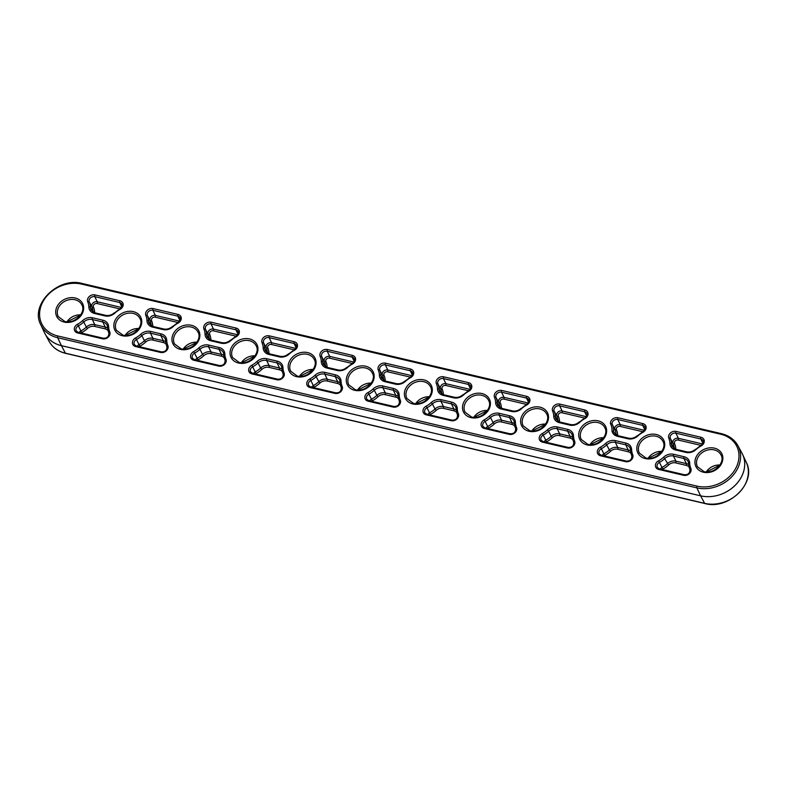 <?xml version="1.0" encoding="UTF-8"?>
<svg xmlns="http://www.w3.org/2000/svg" width="787" height="787" viewBox="0 0 787 787"><rect width="100%" height="100%" fill="white"/><g stroke="black" fill="none" stroke-linecap="round" stroke-linejoin="round"><path stroke-width="1.18" d="M615.208 434.227L613.594 431.492L611.991 431.089A20.029 16.399 -26.6 0 0 610.466 423.691L612.04 423.918A21.338 17.471 153.4 0 1 612.079 423.986A21.338 17.471 153.4 0 1 613.604 431.502M616.093 434.896A21.338 17.471 -26.6 0 0 614.795 429.427L612.109 424.045M614.795 429.427L614.804 429.446A4.112 3.364 153.4 0 1 616.093 425.767A4.112 3.364 153.4 0 1 620.235 424.636L617.795 419.51A4.279 3.502 -26.6 0 0 612.04 423.898L612.512 424.842M642.831 431.729L620.058 426.387A2.804 2.292 -26.6 0 0 617.234 427.154A2.804 2.292 -26.6 0 0 616.369 429.663L614.804 429.446M706.195 471.934A13.153 10.772 153.4 0 1 719.928 465.038M648.085 458.28A13.153 10.772 153.4 0 1 661.818 451.394M589.975 444.635A13.153 10.772 153.4 0 1 603.708 437.739M531.864 430.981A13.153 10.772 153.4 0 1 545.598 424.095M473.754 417.336A13.153 10.772 153.4 0 1 487.487 410.44M415.644 403.682A13.153 10.772 153.4 0 1 429.377 396.786M357.534 390.027A13.153 10.772 153.4 0 1 371.267 383.141M299.424 376.383A13.153 10.772 153.4 0 1 313.157 369.487M241.314 362.728A13.153 10.772 153.4 0 1 255.047 355.842M183.204 349.084A13.153 10.772 153.4 0 1 196.937 342.188M125.094 335.429A13.153 10.772 153.4 0 1 138.827 328.533M66.984 321.775A13.153 10.772 153.4 0 1 80.717 314.889M703.381 472.22A14.461 11.844 153.4 0 1 696.052 457.168A14.461 11.844 153.4 0 1 714.399 448.137A14.461 11.844 153.4 0 1 721.738 463.199A14.461 11.844 153.4 0 1 703.381 472.22M714.242 449.898A13.153 10.772 -26.6 0 0 700.312 454.168A13.153 10.772 -26.6 0 0 697.469 466.75L704.011 471.62C713.986 474.591 725.712 462.303 720.981 454.955A13.153 10.772 -26.6 0 0 714.242 449.898M645.271 458.575A14.461 11.844 153.4 0 1 637.942 443.514A14.461 11.844 153.4 0 1 656.299 434.493A14.461 11.844 153.4 0 1 663.628 449.544A14.461 11.844 153.4 0 1 645.271 458.575M656.132 436.254A13.153 10.772 -26.6 0 0 642.202 440.523A13.153 10.772 -26.6 0 0 639.359 453.105L645.901 457.965C655.876 460.946 667.602 448.649 662.88 441.3A13.153 10.772 -26.6 0 0 656.132 436.254M587.161 444.921A14.461 11.844 153.4 0 1 579.832 429.859A14.461 11.844 153.4 0 1 598.189 420.838A14.461 11.844 153.4 0 1 605.518 435.9A14.461 11.844 153.4 0 1 587.161 444.921M598.022 422.599A13.153 10.772 -26.6 0 0 584.092 426.869A13.153 10.772 -26.6 0 0 581.249 439.451L587.791 444.321C597.766 447.291 609.492 434.995 604.77 427.656A13.153 10.772 -26.6 0 0 598.022 422.599M529.051 431.276A14.461 11.844 153.4 0 1 521.722 416.215A14.461 11.844 153.4 0 1 540.079 407.184A14.461 11.844 153.4 0 1 547.408 422.245A14.461 11.844 153.4 0 1 529.051 431.276M539.912 408.955A13.153 10.772 -26.6 0 0 525.982 413.224A13.153 10.772 -26.6 0 0 523.139 425.797L529.681 430.666C539.656 433.647 551.382 421.35 546.66 414.001A13.153 10.772 -26.6 0 0 539.912 408.955M470.941 417.622A14.461 11.844 153.4 0 1 463.612 402.56A14.461 11.844 153.4 0 1 481.969 393.539A14.461 11.844 153.4 0 1 489.298 408.601A14.461 11.844 153.4 0 1 470.941 417.622M481.801 395.3A13.153 10.772 -26.6 0 0 467.872 399.57A13.153 10.772 -26.6 0 0 465.028 412.152L471.57 417.021C481.555 419.992 493.272 407.696 488.55 400.347A13.153 10.772 -26.6 0 0 481.801 395.3M412.831 403.967A14.461 11.844 153.4 0 1 405.502 388.916A14.461 11.844 153.4 0 1 423.859 379.885A14.461 11.844 153.4 0 1 431.187 394.946A14.461 11.844 153.4 0 1 412.831 403.967M423.691 381.646A13.153 10.772 -26.6 0 0 409.761 385.915A13.153 10.772 -26.6 0 0 406.918 398.497L413.46 403.367C423.445 406.338 435.162 394.051 430.44 386.702A13.153 10.772 -26.6 0 0 423.691 381.646M354.721 390.322A14.461 11.844 153.4 0 1 347.392 375.261A14.461 11.844 153.4 0 1 365.748 366.24A14.461 11.844 153.4 0 1 373.077 381.292A14.461 11.844 153.4 0 1 354.721 390.322M365.581 368.001A13.153 10.772 -26.6 0 0 351.651 372.271A13.153 10.772 -26.6 0 0 348.808 384.853L355.36 389.722C365.335 392.693 377.052 380.396 372.33 373.048A13.153 10.772 -26.6 0 0 365.581 368.001M296.61 376.668A14.461 11.844 153.4 0 1 289.282 361.607A14.461 11.844 153.4 0 1 307.638 352.586A14.461 11.844 153.4 0 1 314.967 367.647A14.461 11.844 153.4 0 1 296.61 376.668M307.471 354.347A13.153 10.772 -26.6 0 0 293.541 358.616A13.153 10.772 -26.6 0 0 290.698 371.198L297.25 376.068C307.225 379.039 318.942 366.742 314.22 359.403A13.153 10.772 -26.6 0 0 307.471 354.347M238.5 363.023A14.461 11.844 153.4 0 1 231.171 347.962A14.461 11.844 153.4 0 1 249.528 338.931A14.461 11.844 153.4 0 1 256.857 353.993A14.461 11.844 153.4 0 1 238.5 363.023M249.361 340.702A13.153 10.772 -26.6 0 0 235.431 344.972A13.153 10.772 -26.6 0 0 232.588 357.554L239.14 362.413C249.115 365.394 260.831 353.097 256.109 345.749A13.153 10.772 -26.6 0 0 249.361 340.702M180.39 349.369A14.461 11.844 153.4 0 1 173.061 334.308A14.461 11.844 153.4 0 1 191.418 325.287A14.461 11.844 153.4 0 1 198.747 340.348A14.461 11.844 153.4 0 1 180.39 349.369M191.251 327.048A13.153 10.772 -26.6 0 0 177.321 331.317A13.153 10.772 -26.6 0 0 174.478 343.899L181.03 348.769C191.005 351.74 202.721 339.443 197.999 332.104A13.153 10.772 -26.6 0 0 191.251 327.048M122.28 335.715A14.461 11.844 153.4 0 1 114.951 320.663A14.461 11.844 153.4 0 1 133.308 311.632A14.461 11.844 153.4 0 1 140.637 326.694A14.461 11.844 153.4 0 1 122.28 335.715M133.141 313.393A13.153 10.772 -26.6 0 0 119.211 317.663A13.153 10.772 -26.6 0 0 116.368 330.245L122.92 335.114C132.895 338.085 144.611 325.798 139.889 318.45A13.153 10.772 -26.6 0 0 133.141 313.393M64.17 322.07A14.461 11.844 153.4 0 1 56.841 307.009A14.461 11.844 153.4 0 1 75.198 297.988A14.461 11.844 153.4 0 1 82.527 313.039A14.461 11.844 153.4 0 1 64.17 322.07M75.031 299.749A13.153 10.772 -26.6 0 0 61.101 304.018A13.153 10.772 -26.6 0 0 58.268 316.6L64.809 321.47C74.785 324.441 86.501 312.144 81.779 304.795A13.153 10.772 -26.6 0 0 75.031 299.749M742.348 453.902A32.72 26.788 153.4 0 1 742.643 454.512A32.72 26.788 153.4 0 1 735.009 485.49A32.72 26.788 153.4 0 1 700.637 495.83L61.425 345.68A32.72 26.788 153.4 0 1 44.967 333.698A32.72 26.788 153.4 0 1 44.652 333.098M65.852 353.284A1.308 0.541 -76.8 0 1 65.596 353.353C58.041 351.484 52.532 347.46 49.069 341.302A32.464 26.571 -26.6 0 0 65.41 353.186L704.611 503.336L700.637 495.83A32.72 26.788 -26.6 0 0 735.56 484.9A32.72 26.788 -26.6 0 0 742.033 453.302L746.283 462.353A32.464 26.571 -26.6 0 1 738.708 493.075A32.464 26.571 -26.6 0 1 704.611 503.336A1.308 0.541 103.2 0 0 704.808 503.513A1.308 0.541 103.2 0 0 705.063 503.444M746.283 462.353C757.173 482.421 728.742 510.478 704.808 503.513L65.596 353.353A1.308 0.541 -76.8 0 1 65.41 353.186L61.425 345.68A1.308 0.541 103.2 0 1 61.416 345.65L700.627 495.81A1.308 0.541 103.2 0 0 700.637 495.83L696.849 487.861L57.638 337.712L61.416 345.65A32.72 26.788 -26.6 0 1 44.357 332.488L49.069 341.302M81.553 284.087A1.308 0.541 -76.8 0 1 82.192 283.487L721.404 433.647A1.308 0.541 103.2 0 1 721.59 433.814A32.464 26.571 153.4 0 1 737.931 445.698A32.464 26.571 153.4 0 1 731.507 477.05A32.464 26.571 153.4 0 1 696.849 487.861A1.308 0.541 -76.8 0 1 697.016 486.12A31.155 25.509 -26.6 0 0 736.553 466.681A31.155 25.509 -26.6 0 0 720.764 434.247L81.553 284.087A31.155 25.509 -26.6 0 0 42.026 303.526A31.155 25.509 -26.6 0 0 57.805 335.96L697.016 486.12M57.805 335.96A1.308 0.541 103.2 0 0 57.638 337.712A32.464 26.571 153.4 0 1 40.717 324.647L44.357 332.488M516.488 427.39A5.588 4.574 153.4 0 1 515.091 432.624A5.588 4.574 153.4 0 1 509.268 434.345L484.339 428.492A5.588 4.574 153.4 0 1 481.064 424.636A5.588 4.574 153.4 0 1 484.261 419.815A19.832 16.242 -26.6 0 0 489.327 416.205A9.68 7.929 153.4 0 1 499.302 413.332L509.74 415.792A9.68 7.929 153.4 0 1 515.396 422.334A19.832 16.242 -26.6 0 0 516.488 427.39A1.308 0.748 156.8 0 0 515.623 428.581A21.141 17.314 153.4 0 1 514.472 423.199A1.308 0.698 178.5 0 1 514.432 423.042L515.623 428.581A1.308 0.748 156.8 0 0 515.633 428.59C515.642 432.279 513.734 434.001 509.907 433.745A1.308 0.541 -76.8 0 0 509.268 434.345M284.048 372.792A5.588 4.574 153.4 0 1 282.651 378.026A5.588 4.574 153.4 0 1 276.827 379.747L251.899 373.884A5.588 4.574 153.4 0 1 248.623 370.028A5.588 4.574 153.4 0 1 251.83 365.217A19.832 16.242 -26.6 0 0 256.887 361.607A9.68 7.929 153.4 0 1 266.862 358.734L277.299 361.184A9.68 7.929 153.4 0 1 282.966 367.736A19.832 16.242 -26.6 0 0 284.048 372.792A1.308 0.748 156.8 0 0 283.182 373.973A21.141 17.314 153.4 0 1 282.031 368.591A1.308 0.698 178.5 0 1 281.992 368.434L283.182 373.973A1.308 0.748 156.8 0 0 283.192 373.982C283.202 377.681 281.293 379.403 277.467 379.137A1.308 0.541 -76.8 0 0 276.827 379.747M203.971 329.163A5.588 4.574 153.4 0 1 205.368 323.929A5.588 4.574 153.4 0 1 211.191 322.208L236.13 328.071A5.588 4.574 153.4 0 1 239.396 331.927A5.588 4.574 153.4 0 1 236.198 336.738A19.832 16.242 -26.6 0 0 231.142 340.348A9.68 7.929 153.4 0 1 221.167 343.221L210.729 340.771A9.68 7.929 153.4 0 1 205.063 334.229A19.832 16.242 -26.6 0 0 203.971 329.163A1.308 0.748 -23.2 0 1 205.496 329.291A21.141 17.314 153.4 0 1 206.656 334.682A8.372 6.857 -26.6 0 0 207.345 337.279L211.359 340.171L221.796 342.62A1.308 0.541 103.2 0 0 221.167 343.221M225.948 359.138A5.588 4.574 153.4 0 1 224.541 364.371A5.588 4.574 153.4 0 1 218.717 366.093L193.789 360.239A5.588 4.574 153.4 0 1 190.513 356.383A5.588 4.574 153.4 0 1 193.72 351.563A19.832 16.242 -26.6 0 0 198.777 347.952A9.68 7.929 153.4 0 1 208.752 345.08L219.189 347.539A9.68 7.929 153.4 0 1 224.856 354.081A19.832 16.242 -26.6 0 0 225.948 359.138A1.308 0.748 156.8 0 0 225.072 360.328A1.308 0.748 156.8 0 0 225.082 360.338C225.092 364.027 223.183 365.748 219.357 365.493A1.308 0.541 -76.8 0 0 218.717 366.093M145.861 315.518A5.588 4.574 153.4 0 1 147.267 310.285A5.588 4.574 153.4 0 1 153.091 308.563L178.019 314.416A5.588 4.574 153.4 0 1 181.285 318.273A5.588 4.574 153.4 0 1 178.088 323.083A19.832 16.242 -26.6 0 0 173.032 326.703A9.68 7.929 153.4 0 1 163.057 329.576L152.619 327.117A9.68 7.929 153.4 0 1 146.953 320.575A19.832 16.242 -26.6 0 0 145.861 315.518A1.308 0.748 -23.2 0 1 147.385 315.636A21.141 17.314 153.4 0 1 148.546 321.027A8.372 6.857 -26.6 0 0 149.235 323.624L153.249 326.516L163.686 328.966A1.308 0.541 103.2 0 0 163.057 329.576M262.081 342.817A5.588 4.574 153.4 0 1 263.478 337.584A5.588 4.574 153.4 0 1 269.302 335.862L294.24 341.715A5.588 4.574 153.4 0 1 297.506 345.572A5.588 4.574 153.4 0 1 294.308 350.392A19.832 16.242 -26.6 0 0 289.252 354.002A9.68 7.929 153.4 0 1 279.277 356.875L268.839 354.425A9.68 7.929 153.4 0 1 263.173 347.874A19.832 16.242 -26.6 0 0 262.081 342.817A1.308 0.748 -23.2 0 1 263.606 342.935A21.141 17.314 153.4 0 1 264.766 348.326A8.372 6.857 -26.6 0 0 265.455 350.923L269.469 353.816L279.906 356.275A1.308 0.541 103.2 0 0 279.277 356.875M632.709 454.689A5.588 4.574 153.4 0 1 631.312 459.923A5.588 4.574 153.4 0 1 625.488 461.644L600.56 455.791A5.588 4.574 153.4 0 1 597.284 451.935A5.588 4.574 153.4 0 1 600.481 447.124A19.832 16.242 -26.6 0 0 605.547 443.504A9.68 7.929 153.4 0 1 615.523 440.631L625.96 443.091A9.68 7.929 153.4 0 1 631.617 449.633A19.832 16.242 -26.6 0 0 632.709 454.689A1.308 0.748 156.8 0 0 631.843 455.88A21.141 17.314 153.4 0 1 630.692 450.498A1.308 0.698 178.5 0 1 630.653 450.341L631.843 455.88A1.308 0.748 156.8 0 0 631.853 455.889C631.863 459.588 629.954 461.31 626.127 461.044A1.308 0.541 -76.8 0 0 625.488 461.644M574.599 441.045A5.588 4.574 153.4 0 1 573.202 446.278A5.588 4.574 153.4 0 1 567.378 448L542.45 442.137A5.588 4.574 153.4 0 1 539.174 438.28A5.588 4.574 153.4 0 1 542.371 433.47A19.832 16.242 -26.6 0 0 547.437 429.859A9.68 7.929 153.4 0 1 557.412 426.987L567.85 429.436A9.68 7.929 153.4 0 1 573.507 435.978A19.832 16.242 -26.6 0 0 574.599 441.045A1.308 0.748 156.8 0 0 573.733 442.225A1.308 0.748 156.8 0 0 573.743 442.235C573.753 445.934 571.844 447.655 568.017 447.39A1.308 0.541 -76.8 0 0 567.378 448M458.378 413.736A5.588 4.574 153.4 0 1 456.981 418.979A5.588 4.574 153.4 0 1 451.158 420.691L426.229 414.838A5.588 4.574 153.4 0 1 422.953 410.981A5.588 4.574 153.4 0 1 426.151 406.171A19.832 16.242 -26.6 0 0 431.217 402.56A9.68 7.929 153.4 0 1 441.192 399.688L451.63 402.137A9.68 7.929 153.4 0 1 457.286 408.679A19.832 16.242 -26.6 0 0 458.378 413.736A1.308 0.748 156.8 0 0 457.513 414.926A1.308 0.748 156.8 0 0 457.522 414.936M342.158 386.437A5.588 4.574 153.4 0 1 340.761 391.67A5.588 4.574 153.4 0 1 334.937 393.392L310.009 387.538A5.588 4.574 153.4 0 1 306.733 383.682A5.588 4.574 153.4 0 1 309.94 378.872A19.832 16.242 -26.6 0 0 314.997 375.251A9.68 7.929 153.4 0 1 324.972 372.379L335.41 374.838A9.68 7.929 153.4 0 1 341.076 381.38A19.832 16.242 -26.6 0 0 342.158 386.437A1.308 0.748 156.8 0 0 341.292 387.627A1.308 0.748 156.8 0 0 341.302 387.637C341.312 391.336 339.404 393.057 335.577 392.792A1.308 0.541 -76.8 0 0 334.937 393.392M584.79 409.968A5.588 4.574 153.4 0 1 588.056 413.824A5.588 4.574 153.4 0 1 584.859 418.645A19.832 16.242 -26.6 0 0 579.793 422.255A9.68 7.929 153.4 0 1 569.827 425.128L559.38 422.668A9.68 7.929 153.4 0 1 553.723 416.126A19.832 16.242 -26.6 0 0 552.631 411.07A5.588 4.574 153.4 0 1 554.028 405.836A5.588 4.574 153.4 0 1 559.852 404.115L584.79 409.968A1.308 0.541 103.2 0 0 584.623 411.719L559.685 405.866A4.279 3.502 -26.6 0 0 555.228 407.184A4.279 3.502 -26.6 0 0 554.156 411.188A21.141 17.314 153.4 0 1 555.317 416.579A8.372 6.857 -26.6 0 0 556.006 419.176L560.019 422.068A1.308 0.541 103.2 0 0 559.38 422.668M494.521 397.415A5.588 4.574 153.4 0 1 495.918 392.182A5.588 4.574 153.4 0 1 501.742 390.46L526.68 396.323A5.588 4.574 153.4 0 1 529.946 400.18A5.588 4.574 153.4 0 1 526.749 404.99A19.832 16.242 -26.6 0 0 521.683 408.601A9.68 7.929 153.4 0 1 511.717 411.473L501.27 409.024A9.68 7.929 153.4 0 1 495.613 402.482A19.832 16.242 -26.6 0 0 494.521 397.415A1.308 0.748 -23.2 0 1 496.046 397.543A21.141 17.314 153.4 0 1 497.207 402.934A8.372 6.857 -26.6 0 0 497.896 405.531L501.909 408.423L512.347 410.873A1.308 0.541 103.2 0 0 511.717 411.473M400.268 400.091A5.588 4.574 153.4 0 1 398.871 405.325A5.588 4.574 153.4 0 1 393.047 407.046L368.119 401.183A5.588 4.574 153.4 0 1 364.843 397.327A5.588 4.574 153.4 0 1 368.05 392.516A19.832 16.242 -26.6 0 0 373.107 388.906A9.68 7.929 153.4 0 1 383.082 386.033L393.52 388.483A9.68 7.929 153.4 0 1 399.186 395.035A19.832 16.242 -26.6 0 0 400.268 400.091A1.308 0.748 156.8 0 0 399.403 401.272A21.141 17.314 153.4 0 1 398.252 395.9A1.308 0.698 178.5 0 1 398.212 395.743L399.403 401.272A1.308 0.748 156.8 0 0 399.412 401.291C399.422 404.98 397.514 406.702 393.687 406.446A1.308 0.541 -76.8 0 0 393.047 407.046M468.57 382.669A5.588 4.574 153.4 0 1 471.836 386.525A5.588 4.574 153.4 0 1 468.639 391.336A19.832 16.242 -26.6 0 0 463.573 394.956A9.68 7.929 153.4 0 1 453.607 397.828L443.16 395.369A9.68 7.929 153.4 0 1 437.503 388.827A19.832 16.242 -26.6 0 0 436.411 383.771A5.588 4.574 153.4 0 1 437.808 378.537A5.588 4.574 153.4 0 1 443.632 376.816L468.57 382.669A1.308 0.541 103.2 0 0 468.403 384.42L443.465 378.567A4.279 3.502 -26.6 0 0 439.008 379.885A4.279 3.502 -26.6 0 0 437.936 383.889A21.141 17.314 153.4 0 1 439.097 389.28A8.372 6.857 -26.6 0 0 439.785 391.877L443.799 394.769A1.308 0.541 103.2 0 0 443.16 395.369M167.838 345.483A5.588 4.574 153.4 0 1 166.431 350.727A5.588 4.574 153.4 0 1 160.607 352.438L135.679 346.585A5.588 4.574 153.4 0 1 132.403 342.729A5.588 4.574 153.4 0 1 135.61 337.918A19.832 16.242 -26.6 0 0 140.666 334.308A9.68 7.929 153.4 0 1 150.642 331.435L161.079 333.885A9.68 7.929 153.4 0 1 166.746 340.427A19.832 16.242 -26.6 0 0 167.838 345.483A1.308 0.748 156.8 0 0 166.962 346.673A21.141 17.314 153.4 0 1 165.811 341.292A1.308 0.698 178.5 0 1 165.772 341.135L166.962 346.673A1.308 0.748 156.8 0 0 166.972 346.683M109.727 331.839A5.588 4.574 153.4 0 1 108.321 337.072A5.588 4.574 153.4 0 1 102.497 338.794L77.569 332.931A5.588 4.574 153.4 0 1 74.293 329.084A5.588 4.574 153.4 0 1 77.5 324.264A19.832 16.242 -26.6 0 0 82.556 320.653A9.68 7.929 153.4 0 1 92.532 317.781L102.969 320.23A9.68 7.929 153.4 0 1 108.636 326.782A19.832 16.242 -26.6 0 0 109.727 331.839A1.308 0.748 156.8 0 0 108.862 333.019A21.141 17.314 153.4 0 1 107.701 327.648A1.308 0.698 178.5 0 1 107.662 327.49L108.862 333.019A1.308 0.748 156.8 0 0 108.862 333.039M320.191 356.472A5.588 4.574 153.4 0 1 321.588 351.228A5.588 4.574 153.4 0 1 327.412 349.517L352.35 355.37A5.588 4.574 153.4 0 1 355.616 359.226A5.588 4.574 153.4 0 1 352.419 364.037A19.832 16.242 -26.6 0 0 347.362 367.647A9.68 7.929 153.4 0 1 337.387 370.52L326.949 368.07A9.68 7.929 153.4 0 1 321.283 361.528A19.832 16.242 -26.6 0 0 320.191 356.472A1.308 0.748 -23.2 0 1 321.716 356.59A21.141 17.314 153.4 0 1 322.877 361.981A8.372 6.857 -26.6 0 0 323.565 364.578L327.579 367.47L338.017 369.92A1.308 0.541 103.2 0 0 337.387 370.52M658.67 469.436A5.588 4.574 153.4 0 1 655.394 465.579A5.588 4.574 153.4 0 1 658.591 460.769A19.832 16.242 -26.6 0 0 663.657 457.158A9.68 7.929 153.4 0 1 673.633 454.286L684.07 456.735A9.68 7.929 153.4 0 1 689.727 463.287A19.832 16.242 -26.6 0 0 690.819 468.344A5.588 4.574 153.4 0 1 689.422 473.577A5.588 4.574 153.4 0 1 683.598 475.299L658.67 469.436A1.308 0.541 -76.8 0 1 659.299 468.836L684.237 474.689A1.308 0.541 -76.8 0 0 683.598 475.299M378.301 370.116A5.588 4.574 153.4 0 1 379.698 364.883A5.588 4.574 153.4 0 1 385.522 363.161L410.46 369.024A5.588 4.574 153.4 0 1 413.726 372.881A5.588 4.574 153.4 0 1 410.529 377.691A19.832 16.242 -26.6 0 0 405.472 381.302A9.68 7.929 153.4 0 1 395.497 384.174L385.05 381.725A9.68 7.929 153.4 0 1 379.393 375.173A19.832 16.242 -26.6 0 0 378.301 370.116A1.308 0.748 -23.2 0 1 379.826 370.244A21.141 17.314 153.4 0 1 380.987 375.635A8.372 6.857 -26.6 0 0 381.675 378.232L385.689 381.115L396.127 383.574A1.308 0.541 103.2 0 0 395.497 384.174M87.751 301.864A5.588 4.574 153.4 0 1 89.157 296.63A5.588 4.574 153.4 0 1 94.981 294.909L119.909 300.772A5.588 4.574 153.4 0 1 123.175 304.628A5.588 4.574 153.4 0 1 119.978 309.439A19.832 16.242 -26.6 0 0 114.922 313.049A9.68 7.929 153.4 0 1 104.946 315.921L94.509 313.472A9.68 7.929 153.4 0 1 88.842 306.92A19.832 16.242 -26.6 0 0 87.751 301.864A1.308 0.748 -23.2 0 1 89.275 301.992A21.141 17.314 153.4 0 1 90.436 307.383A8.372 6.857 -26.6 0 0 91.125 309.98L95.138 312.862L105.586 315.321A1.308 0.541 103.2 0 0 104.946 315.921M701.01 437.277A5.588 4.574 153.4 0 1 704.276 441.133A5.588 4.574 153.4 0 1 701.079 445.944A19.832 16.242 -26.6 0 0 696.013 449.554A9.68 7.929 153.4 0 1 686.048 452.427L675.6 449.977A9.68 7.929 153.4 0 1 669.944 443.425A19.832 16.242 -26.6 0 0 668.852 438.369A5.588 4.574 153.4 0 1 670.249 433.135A5.588 4.574 153.4 0 1 676.072 431.414L701.01 437.277A1.308 0.541 103.2 0 0 700.833 439.018L675.905 433.165A4.279 3.502 -26.6 0 0 671.449 434.483A4.279 3.502 -26.6 0 0 670.376 438.497A21.141 17.314 153.4 0 1 671.537 443.888A8.372 6.857 -26.6 0 0 672.216 446.485L676.24 449.367A1.308 0.541 103.2 0 0 675.6 449.977M610.466 423.691A5.588 4.574 153.4 0 1 617.962 417.769L642.9 423.622A5.588 4.574 153.4 0 1 646.166 427.479A5.588 4.574 153.4 0 1 642.969 432.289A19.832 16.242 -26.6 0 0 637.903 435.9A9.68 7.929 153.4 0 1 627.937 438.772L617.49 436.323A9.68 7.929 153.4 0 1 611.991 431.089M485.923 428.108A4.112 3.364 153.4 0 1 487.674 426.515L485.117 421.419A4.279 3.502 -26.6 0 0 483.011 426.495L484.969 427.882A1.308 0.541 103.2 0 0 484.339 428.492M514.846 426.239A6.896 5.647 -26.6 0 0 511.835 424.4L501.398 421.95A6.896 5.647 -26.6 0 0 494.295 423.996A22.626 18.524 153.4 0 1 488.52 428.118L487.674 426.515A21.308 17.452 -26.6 0 0 493.115 422.639L490.508 417.572A21.141 17.314 153.4 0 1 485.117 421.419L484.261 419.815M494.295 423.996L493.115 422.639A8.204 6.719 153.4 0 1 501.565 420.199L499.135 415.083A8.372 6.857 -26.6 0 0 490.508 417.572L489.327 416.205M501.398 421.95A1.308 0.541 -76.8 0 0 501.565 420.199L512.003 422.658L509.573 417.533L499.135 415.083A1.308 0.541 -76.8 0 1 499.302 413.332M514.452 422.894A8.372 6.857 -26.6 0 0 513.941 420.907A8.372 6.857 -26.6 0 0 509.573 417.533A1.308 0.541 103.2 0 1 509.74 415.792M511.835 424.4A1.308 0.541 -76.8 0 0 512.003 422.658A8.204 6.719 153.4 0 1 514.462 423.76M488.52 428.118A2.804 2.292 -26.6 0 0 487.871 428.571M253.483 373.51A4.112 3.364 153.4 0 1 255.234 371.917L252.676 366.821A4.279 3.502 -26.6 0 0 250.571 371.887L252.538 373.284A1.308 0.541 103.2 0 0 251.899 373.884M282.415 371.641A6.896 5.647 -26.6 0 0 279.395 369.801L268.957 367.352A6.896 5.647 -26.6 0 0 261.855 369.398A22.626 18.524 153.4 0 1 256.08 373.52L255.234 371.917A21.308 17.452 -26.6 0 0 260.674 368.031L258.067 362.964A21.141 17.314 153.4 0 1 252.676 366.821L251.83 365.217M261.855 369.398L260.674 368.031A8.204 6.719 153.4 0 1 269.124 365.601L266.695 360.485A8.372 6.857 -26.6 0 0 258.067 362.964L256.887 361.607M268.957 367.352A1.308 0.541 -76.8 0 0 269.124 365.601L279.562 368.05L277.132 362.935L266.695 360.485A1.308 0.541 -76.8 0 1 266.862 358.734M282.012 368.296A8.372 6.857 -26.6 0 0 281.5 366.299A8.372 6.857 -26.6 0 0 277.132 362.935A1.308 0.541 103.2 0 1 277.299 361.184M279.395 369.801A1.308 0.541 -76.8 0 0 279.562 368.05A8.204 6.719 153.4 0 1 282.021 369.162M256.08 373.52A2.804 2.292 -26.6 0 0 255.431 373.963M236.011 336.462L235.923 336.256C239.661 332.734 238.107 334.141 238.195 331.543A4.279 3.502 -26.6 0 0 235.962 329.822L211.024 323.959A4.279 3.502 -26.6 0 0 206.568 325.277A4.279 3.502 -26.6 0 0 205.496 329.291L208.152 334.2A4.112 3.364 153.4 0 1 209.175 330.343A4.112 3.364 153.4 0 1 213.464 329.084L211.024 323.959A1.308 0.541 103.2 0 1 211.191 322.208M238.028 334.17L235.962 329.822A1.308 0.541 -76.8 0 1 236.13 328.071M209.076 339.177L206.656 334.682A1.308 0.698 -1.5 0 0 205.063 334.229M209.312 339.335A21.308 17.452 -26.6 0 0 208.152 334.2A1.308 0.748 -23.2 0 0 209.667 334.318A22.626 18.524 153.4 0 1 210.916 340.043M236.061 336.177L213.297 330.825A1.308 0.541 -76.8 0 0 213.464 329.084L237.664 334.77M213.297 330.825A2.804 2.292 -26.6 0 0 210.375 331.691A2.804 2.292 -26.6 0 0 209.667 334.318M195.373 359.856A4.112 3.364 153.4 0 1 197.124 358.262L194.566 353.166A4.279 3.502 -26.6 0 0 192.461 358.242L194.428 359.629A1.308 0.541 103.2 0 0 193.789 360.239M224.305 357.987A6.896 5.647 -26.6 0 0 221.285 356.157L210.847 353.697A6.896 5.647 -26.6 0 0 203.744 355.744A22.626 18.524 153.4 0 1 197.97 359.866L197.124 358.262A21.308 17.452 -26.6 0 0 202.564 354.386L199.957 349.32A21.141 17.314 153.4 0 1 194.566 353.166L193.72 351.563M203.744 355.744L202.564 354.386A8.204 6.719 153.4 0 1 211.014 351.946L208.585 346.831A8.372 6.857 -26.6 0 0 199.957 349.32L198.777 347.952M210.847 353.697A1.308 0.541 -76.8 0 0 211.014 351.946L221.452 354.406L219.022 349.28L208.585 346.831A1.308 0.541 -76.8 0 1 208.752 345.08M223.901 354.642A8.372 6.857 -26.6 0 0 223.39 352.655A8.372 6.857 -26.6 0 0 219.022 349.28A1.308 0.541 103.2 0 1 219.189 347.539M221.285 356.157A1.308 0.541 -76.8 0 0 221.452 354.406A8.204 6.719 153.4 0 1 223.921 355.508M225.072 360.308A21.141 17.314 153.4 0 1 223.921 354.947A1.308 0.698 178.5 0 1 223.882 354.789L225.072 360.328M197.97 359.866A2.804 2.292 -26.6 0 0 197.321 360.318M177.901 322.808L177.813 322.601C181.551 319.089 179.997 320.486 180.085 317.889A4.279 3.502 -26.6 0 0 177.852 316.167L152.914 310.314A4.279 3.502 -26.6 0 0 148.458 311.632A4.279 3.502 -26.6 0 0 147.385 315.636L150.042 320.545A4.112 3.364 153.4 0 1 151.065 316.699A4.112 3.364 153.4 0 1 155.354 315.43L152.914 310.314A1.308 0.541 103.2 0 1 153.091 308.563M179.918 320.525L177.852 316.167A1.308 0.541 -76.8 0 1 178.019 314.416M150.966 325.533L148.546 321.027A1.308 0.698 -1.5 0 0 146.953 320.575M151.202 325.68A21.308 17.452 -26.6 0 0 150.042 320.545A1.308 0.748 -23.2 0 0 151.557 320.663A22.626 18.524 153.4 0 1 152.806 326.398M177.951 322.522L155.187 317.181A1.308 0.541 -76.8 0 0 155.354 315.43L179.554 321.116M155.187 317.181A2.804 2.292 -26.6 0 0 152.265 318.046A2.804 2.292 -26.6 0 0 151.557 320.663M294.122 350.107L294.033 349.9C297.771 346.388 296.217 347.785 296.305 345.188A4.279 3.502 -26.6 0 0 294.072 343.466L269.134 337.613A4.279 3.502 -26.6 0 0 264.678 338.931A4.279 3.502 -26.6 0 0 263.606 342.935L266.252 347.844A4.112 3.364 153.4 0 1 267.285 343.998A4.112 3.364 153.4 0 1 271.574 342.729L269.134 337.613A1.308 0.541 103.2 0 1 269.302 335.862M296.138 347.824L294.072 343.466A1.308 0.541 -76.8 0 1 294.24 341.715M267.187 352.832L264.766 348.326A1.308 0.698 -1.5 0 0 263.173 347.874M267.423 352.979A21.308 17.452 -26.6 0 0 266.252 347.844A1.308 0.748 -23.2 0 0 267.777 347.972A22.626 18.524 153.4 0 1 269.026 353.697M294.171 349.831L271.407 344.48A1.308 0.541 -76.8 0 0 271.574 342.729L295.774 348.415M271.407 344.48A2.804 2.292 -26.6 0 0 268.485 345.345A2.804 2.292 -26.6 0 0 267.777 347.972M602.144 455.407A4.112 3.364 153.4 0 1 603.895 453.824L601.327 448.718A4.279 3.502 -26.6 0 0 599.232 453.794L601.189 455.191A1.308 0.541 103.2 0 0 600.56 455.791M631.066 453.538A6.896 5.647 -26.6 0 0 628.056 451.708L617.618 449.249A6.896 5.647 -26.6 0 0 610.515 451.295A22.626 18.524 153.4 0 1 604.741 455.417L603.895 453.824A21.308 17.452 -26.6 0 0 609.335 449.938L606.728 444.871A21.141 17.314 153.4 0 1 601.327 448.718L600.481 447.124M610.515 451.295L609.335 449.938A8.204 6.719 153.4 0 1 617.785 447.508L615.355 442.383A8.372 6.857 -26.6 0 0 606.728 444.871L605.547 443.504M617.618 449.249A1.308 0.541 103.2 0 0 617.785 447.508L628.223 449.957L625.793 444.842L615.355 442.383A1.308 0.541 -76.8 0 1 615.523 440.631M630.672 450.194A8.372 6.857 -26.6 0 0 630.161 448.206A8.372 6.857 -26.6 0 0 625.793 444.842A1.308 0.541 103.2 0 1 625.96 443.091M628.056 451.708A1.308 0.541 -76.8 0 0 628.223 449.957A8.204 6.719 153.4 0 1 630.682 451.069M604.741 455.417A2.804 2.292 -26.6 0 0 604.091 455.87M544.033 441.763A4.112 3.364 153.4 0 1 545.784 440.169L543.217 435.073A4.279 3.502 -26.6 0 0 541.122 440.14L543.079 441.537A1.308 0.541 103.2 0 0 542.45 442.137M572.956 439.894A6.896 5.647 -26.6 0 0 569.945 438.054L559.508 435.605A6.896 5.647 -26.6 0 0 552.405 437.651A22.626 18.524 153.4 0 1 546.631 441.773L545.784 440.169A21.308 17.452 -26.6 0 0 551.225 436.283L548.618 431.217A21.141 17.314 153.4 0 1 543.217 435.073L542.371 433.47M552.405 437.651L551.225 436.283A8.204 6.719 153.4 0 1 559.675 433.853L557.245 428.738A8.372 6.857 -26.6 0 0 548.618 431.217L547.437 429.859M559.508 435.605A1.308 0.541 103.2 0 0 559.675 433.853L570.113 436.303L567.683 431.187L557.245 428.738A1.308 0.541 -76.8 0 1 557.412 426.987M572.562 436.549A8.372 6.857 -26.6 0 0 572.051 434.552A8.372 6.857 -26.6 0 0 567.683 431.187A1.308 0.541 103.2 0 1 567.85 429.436M569.945 438.054A1.308 0.541 -76.8 0 0 570.113 436.303A8.204 6.719 153.4 0 1 572.572 437.415M573.733 442.215A21.141 17.314 153.4 0 1 572.582 436.844A1.308 0.698 178.5 0 1 572.543 436.687L573.733 442.225M546.631 441.773A2.804 2.292 -26.6 0 0 545.981 442.215M427.813 414.454A4.112 3.364 153.4 0 1 429.564 412.87L427.007 407.764A4.279 3.502 -26.6 0 0 424.901 412.841L426.859 414.237A1.308 0.541 103.2 0 0 426.229 414.838M456.745 412.585A6.896 5.647 -26.6 0 0 453.725 410.755L443.288 408.305A6.896 5.647 -26.6 0 0 436.185 410.352A22.626 18.524 153.4 0 1 430.41 414.464L429.564 412.87A21.308 17.452 -26.6 0 0 435.004 408.984L432.397 403.918A21.141 17.314 153.4 0 1 427.007 407.764L426.151 406.171M436.185 410.352L435.004 408.984A8.204 6.719 153.4 0 1 443.455 406.554L441.025 401.429A8.372 6.857 -26.6 0 0 432.397 403.918L431.217 402.56M443.288 408.305A1.308 0.541 -76.8 0 0 443.455 406.554L453.892 409.004L451.463 403.888L441.025 401.429A1.308 0.541 -76.8 0 1 441.192 399.688M456.342 409.25A8.372 6.857 -26.6 0 0 455.83 407.253A8.372 6.857 -26.6 0 0 451.463 403.888A1.308 0.541 103.2 0 1 451.63 402.137M453.725 410.755A1.308 0.541 -76.8 0 0 453.892 409.004A8.204 6.719 153.4 0 1 456.352 410.116M457.513 414.916A21.141 17.314 153.4 0 1 456.362 409.545A1.308 0.698 178.5 0 1 456.322 409.388L457.513 414.926C457.532 418.635 455.624 420.356 451.797 420.091A1.308 0.541 -76.8 0 0 451.158 420.691M430.41 414.464A2.804 2.292 -26.6 0 0 429.761 414.916M311.593 387.155A4.112 3.364 153.4 0 1 313.344 385.571L310.786 380.465A4.279 3.502 -26.6 0 0 308.681 385.541L310.639 386.938A1.308 0.541 103.2 0 0 310.009 387.538M340.525 385.286A6.896 5.647 -26.6 0 0 337.505 383.456L327.067 380.997A6.896 5.647 -26.6 0 0 319.965 383.043A22.626 18.524 153.4 0 1 314.19 387.165L313.344 385.571A21.308 17.452 -26.6 0 0 318.784 381.685L316.177 376.619A21.141 17.314 153.4 0 1 310.786 380.465L309.94 378.872M319.965 383.043L318.784 381.685A8.204 6.719 153.4 0 1 327.235 379.255L324.805 374.13A8.372 6.857 -26.6 0 0 316.177 376.619L314.997 375.251M327.067 380.997A1.308 0.541 -76.8 0 0 327.235 379.255L337.672 381.705L335.242 376.589L324.805 374.13A1.308 0.541 -76.8 0 1 324.972 372.379M340.122 381.951A8.372 6.857 -26.6 0 0 339.61 379.954A8.372 6.857 -26.6 0 0 335.242 376.589A1.308 0.541 103.2 0 1 335.41 374.838M337.505 383.456A1.308 0.541 -76.8 0 0 337.672 381.705A8.204 6.719 153.4 0 1 340.132 382.816M341.292 387.607A21.141 17.314 153.4 0 1 340.141 382.246A1.308 0.698 178.5 0 1 340.102 382.089L341.292 387.627M314.19 387.165A2.804 2.292 -26.6 0 0 313.541 387.617M557.737 421.084L555.317 416.579A1.308 0.698 178.5 0 0 553.723 416.126M557.963 421.232A21.308 17.452 -26.6 0 0 556.803 416.097L554.156 411.188A1.308 0.748 -23.2 0 0 552.631 411.07M584.721 418.084L561.957 412.732A2.804 2.292 -26.6 0 0 559.036 413.598A2.804 2.292 -26.6 0 0 558.327 416.225A1.308 0.748 -23.2 0 1 556.803 416.097A4.112 3.364 153.4 0 1 557.835 412.25A4.112 3.364 153.4 0 1 562.125 410.981L559.685 405.866A1.308 0.541 103.2 0 1 559.852 404.115M561.957 412.732A1.308 0.541 103.2 0 0 562.125 410.981L586.325 416.667M586.689 416.077L584.623 411.719A4.279 3.502 -26.6 0 1 586.856 413.441C587.879 414.552 587.122 416.126 584.584 418.153L584.859 418.645M558.327 416.225A22.626 18.524 153.4 0 1 559.577 421.95M526.562 404.715L526.473 404.508C530.212 400.986 528.657 402.393 528.746 399.796A4.279 3.502 -26.6 0 0 526.513 398.074L501.575 392.211A4.279 3.502 -26.6 0 0 497.118 393.53A4.279 3.502 -26.6 0 0 496.046 397.543L498.692 402.452A4.112 3.364 153.4 0 1 499.725 398.596A4.112 3.364 153.4 0 1 504.014 397.337L501.575 392.211A1.308 0.541 103.2 0 1 501.742 390.46M528.579 402.423L526.513 398.074A1.308 0.541 -76.8 0 1 526.68 396.323M499.627 407.43L497.207 402.934A1.308 0.698 -1.5 0 0 495.613 402.482M499.853 407.587A21.308 17.452 -26.6 0 0 498.692 402.452A1.308 0.748 156.8 0 0 500.217 402.57A22.626 18.524 153.4 0 1 501.467 408.296M526.611 404.429L503.847 399.078A1.308 0.541 103.2 0 0 504.014 397.337L528.215 403.013M503.847 399.078A2.804 2.292 -26.6 0 0 500.925 399.944A2.804 2.292 -26.6 0 0 500.217 402.57M369.703 400.809A4.112 3.364 153.4 0 1 371.454 399.216L368.896 394.12A4.279 3.502 -26.6 0 0 366.791 399.186L368.749 400.583A1.308 0.541 103.2 0 0 368.119 401.183M398.635 398.94A6.896 5.647 -26.6 0 0 395.615 397.101L385.177 394.651A6.896 5.647 -26.6 0 0 378.075 396.697A22.626 18.524 153.4 0 1 372.3 400.819L371.454 399.216A21.308 17.452 -26.6 0 0 376.894 395.34L374.287 390.263A21.141 17.314 153.4 0 1 368.896 394.12L368.05 392.516M378.075 396.697L376.894 395.34A8.204 6.719 153.4 0 1 385.345 392.9L382.915 387.784A8.372 6.857 -26.6 0 0 374.287 390.263L373.107 388.906M385.177 394.651A1.308 0.541 -76.8 0 0 385.345 392.9L395.782 395.349L393.352 390.234L382.915 387.784A1.308 0.541 -76.8 0 1 383.082 386.033M398.232 395.595A8.372 6.857 -26.6 0 0 397.72 393.608A8.372 6.857 -26.6 0 0 393.352 390.234A1.308 0.541 103.2 0 1 393.52 388.483M395.615 397.101A1.308 0.541 -76.8 0 0 395.782 395.349A8.204 6.719 153.4 0 1 398.242 396.461M372.3 400.819A2.804 2.292 -26.6 0 0 371.651 401.262M441.517 393.785L439.097 389.28A1.308 0.698 178.5 0 0 437.503 388.827M441.743 393.933A21.308 17.452 -26.6 0 0 440.582 388.798L437.936 383.889A1.308 0.748 -23.2 0 0 436.411 383.771M468.501 390.775L445.737 385.433A2.804 2.292 -26.6 0 0 442.815 386.289A2.804 2.292 -26.6 0 0 442.107 388.916A1.308 0.748 156.8 0 1 440.582 388.798A4.112 3.364 153.4 0 1 441.615 384.951A4.112 3.364 153.4 0 1 445.904 383.682L443.465 378.567A1.308 0.541 103.2 0 1 443.632 376.816M445.737 385.433A1.308 0.541 103.2 0 0 445.904 383.682L470.105 389.368M470.469 388.778L468.403 384.42A4.279 3.502 -26.6 0 1 470.636 386.142C471.659 387.253 470.901 388.817 468.363 390.854L468.639 391.336M442.107 388.916A22.626 18.524 153.4 0 1 443.356 394.651M137.263 346.201A4.112 3.364 153.4 0 1 139.014 344.617L136.456 339.512A4.279 3.502 -26.6 0 0 134.351 344.588L136.318 345.985A1.308 0.541 103.2 0 0 135.679 346.585M166.195 344.332A6.896 5.647 -26.6 0 0 163.175 342.502L152.737 340.053A6.896 5.647 -26.6 0 0 145.634 342.099A22.626 18.524 153.4 0 1 139.86 346.211L139.014 344.617A21.308 17.452 -26.6 0 0 144.454 340.732L141.847 335.665A21.141 17.314 153.4 0 1 136.456 339.512L135.61 337.918M145.634 342.099L144.454 340.732A8.204 6.719 153.4 0 1 152.904 338.302L150.474 333.186A8.372 6.857 -26.6 0 0 141.847 335.665L140.666 334.308M152.737 340.053A1.308 0.541 -76.8 0 0 152.904 338.302L163.342 340.751L160.912 335.636L150.474 333.186A1.308 0.541 -76.8 0 1 150.642 331.435M165.791 340.997A8.372 6.857 -26.6 0 0 165.28 339A8.372 6.857 -26.6 0 0 160.912 335.636A1.308 0.541 103.2 0 1 161.079 333.885M163.175 342.502A1.308 0.541 -76.8 0 0 163.342 340.751A8.204 6.719 153.4 0 1 165.811 341.863M139.86 346.211A2.804 2.292 -26.6 0 0 139.22 346.664M79.153 332.557A4.112 3.364 153.4 0 1 80.904 330.963L78.346 325.867A4.279 3.502 -26.6 0 0 76.241 330.933L78.208 332.33A1.308 0.541 103.2 0 0 77.569 332.931M108.085 330.688A6.896 5.647 -26.6 0 0 105.064 328.848L94.627 326.398A6.896 5.647 -26.6 0 0 87.524 328.445A22.626 18.524 153.4 0 1 81.75 332.567L80.904 330.963A21.308 17.452 -26.6 0 0 86.344 327.087L83.737 322.011A21.141 17.314 153.4 0 1 78.346 325.867L77.5 324.264M87.524 328.445L86.344 327.087A8.204 6.719 153.4 0 1 94.794 324.647L92.364 319.532A8.372 6.857 -26.6 0 0 83.737 322.011L82.556 320.653M94.627 326.398A1.308 0.541 -76.8 0 0 94.794 324.647L105.232 327.097L102.802 321.981L92.364 319.532A1.308 0.541 -76.8 0 1 92.532 317.781M107.681 327.343A8.372 6.857 -26.6 0 0 107.17 325.356A8.372 6.857 -26.6 0 0 102.802 321.981A1.308 0.541 103.2 0 1 102.969 320.23M105.064 328.848A1.308 0.541 -76.8 0 0 105.232 327.097A8.204 6.719 153.4 0 1 107.701 328.209M81.75 332.567A2.804 2.292 -26.6 0 0 81.11 333.019M352.232 363.761L352.143 363.555C355.881 360.043 354.327 361.44 354.416 358.842A4.279 3.502 -26.6 0 0 352.183 357.121L327.244 351.268A4.279 3.502 -26.6 0 0 322.788 352.576A4.279 3.502 -26.6 0 0 321.716 356.59L324.362 361.499A4.112 3.364 153.4 0 1 325.395 357.642A4.112 3.364 153.4 0 1 329.684 356.383L327.244 351.268A1.308 0.541 103.2 0 1 327.412 349.517M354.248 361.479L352.183 357.121A1.308 0.541 -76.8 0 1 352.35 355.37M325.297 366.486L322.877 361.981A1.308 0.698 -1.5 0 0 321.283 361.528M325.533 366.634A21.308 17.452 -26.6 0 0 324.362 361.499A1.308 0.748 -23.2 0 0 325.887 361.617A22.626 18.524 153.4 0 1 327.136 367.352M352.281 363.476L329.517 358.134A1.308 0.541 -76.8 0 0 329.684 356.383L353.884 362.069M329.517 358.134A2.804 2.292 -26.6 0 0 326.595 358.99A2.804 2.292 -26.6 0 0 325.887 361.617M660.254 469.062A4.112 3.364 153.4 0 1 662.005 467.468A21.308 17.452 -26.6 0 0 667.445 463.592A8.204 6.719 153.4 0 1 675.895 461.152L673.465 456.037A8.372 6.857 -26.6 0 0 664.838 458.516A21.141 17.314 153.4 0 1 659.437 462.372A4.279 3.502 -26.6 0 0 657.342 467.439L659.299 468.836M689.176 467.193A6.896 5.647 -26.6 0 0 686.166 465.353L675.728 462.904A6.896 5.647 -26.6 0 0 668.625 464.95L663.657 457.158M675.728 462.904A1.308 0.541 103.2 0 0 675.895 461.152L686.333 463.602L683.903 458.487L673.465 456.037A1.308 0.541 -76.8 0 1 673.633 454.286M688.782 463.848A8.372 6.857 -26.6 0 0 688.271 461.861A8.372 6.857 -26.6 0 0 683.903 458.487A1.308 0.541 -76.8 0 1 684.07 456.735M686.166 465.353A1.308 0.541 -76.8 0 0 686.333 463.602A8.204 6.719 153.4 0 1 688.792 464.714M689.953 469.514A21.141 17.314 153.4 0 1 688.802 464.153A1.308 0.698 -1.5 0 1 688.763 463.986A1.308 0.698 -1.5 0 1 689.727 463.287M668.625 464.95A22.626 18.524 153.4 0 1 662.851 469.072L658.591 460.769M662.851 469.072A2.804 2.292 -26.6 0 0 662.201 469.514M410.342 377.406L410.253 377.209C413.992 373.687 412.437 375.084 412.526 372.497A4.279 3.502 -26.6 0 0 410.293 370.766L385.355 364.912A4.279 3.502 -26.6 0 0 380.898 366.23A4.279 3.502 -26.6 0 0 379.826 370.244L382.472 375.143A4.112 3.364 153.4 0 1 383.505 371.297A4.112 3.364 153.4 0 1 387.794 370.028L385.355 364.912A1.308 0.541 103.2 0 1 385.522 363.161M412.358 375.124L410.293 370.766A1.308 0.541 -76.8 0 1 410.46 369.024M383.407 380.131L380.987 375.635A1.308 0.698 -1.5 0 0 379.393 375.173M383.643 380.278A21.308 17.452 -26.6 0 0 382.472 375.143A1.308 0.748 156.8 0 0 383.997 375.271A22.626 18.524 153.4 0 1 385.246 380.997M410.391 377.13L387.627 371.779A1.308 0.541 103.2 0 0 387.794 370.028L411.995 375.714M387.627 371.779A2.804 2.292 -26.6 0 0 384.705 372.644A2.804 2.292 -26.6 0 0 383.997 375.271M119.791 309.153L119.703 308.957C123.441 305.435 121.887 306.832 121.975 304.244A4.279 3.502 -26.6 0 0 119.742 302.513L94.804 296.66A4.279 3.502 -26.6 0 0 90.348 297.978A4.279 3.502 -26.6 0 0 89.275 301.992L91.931 306.891A4.112 3.364 153.4 0 1 92.955 303.044A4.112 3.364 153.4 0 1 97.244 301.775L94.804 296.66A1.308 0.541 103.2 0 1 94.981 294.909M121.808 306.871L119.742 302.513A1.308 0.541 -76.8 0 1 119.909 300.772M92.856 311.878L90.436 307.383A1.308 0.698 -1.5 0 0 88.842 306.92M93.092 312.026A21.308 17.452 -26.6 0 0 91.931 306.891A1.308 0.748 -23.2 0 0 93.446 307.019A22.626 18.524 153.4 0 1 94.696 312.744M119.84 308.878L97.076 303.526A1.308 0.541 -76.8 0 0 97.244 301.775L121.444 307.461M97.076 303.526A2.804 2.292 -26.6 0 0 94.155 304.392A2.804 2.292 -26.6 0 0 93.446 307.019M673.957 448.383L671.537 443.888A1.308 0.698 178.5 0 0 669.944 443.425M674.184 448.531A21.308 17.452 -26.6 0 0 673.023 443.396L670.376 438.497A1.308 0.748 -23.2 0 0 668.852 438.369M700.942 445.383L678.168 440.031A2.804 2.292 -26.6 0 0 675.256 440.897A2.804 2.292 -26.6 0 0 674.548 443.524A1.308 0.748 -23.2 0 1 673.023 443.396A4.112 3.364 153.4 0 1 674.056 439.549A4.112 3.364 153.4 0 1 678.345 438.28L675.905 433.165A1.308 0.541 103.2 0 1 676.072 431.414M678.168 440.031A1.308 0.541 103.2 0 0 678.345 438.28L702.545 443.966M702.909 443.376L700.833 439.018A4.279 3.502 -26.6 0 1 703.066 440.75C704.099 441.851 703.342 443.425 700.794 445.462L701.079 445.944M674.548 443.524A22.626 18.524 153.4 0 1 675.797 449.249M613.594 431.492A8.372 6.857 -26.6 0 0 614.106 432.83L618.129 435.723A1.308 0.541 103.2 0 0 617.49 436.323M620.058 426.387A1.308 0.541 103.2 0 0 620.235 424.636L644.435 430.322M644.799 429.732L642.733 425.373L617.795 419.51A1.308 0.541 103.2 0 1 617.962 417.769M642.969 432.289L642.684 431.807C645.232 429.771 645.989 428.197 644.966 427.095A4.279 3.502 -26.6 0 0 642.733 425.373A1.308 0.541 103.2 0 1 642.9 423.622M616.369 429.663A22.646 18.544 153.4 0 1 617.706 435.605M742.033 453.302L737.931 445.698C734.468 439.54 728.959 435.516 721.404 433.647A1.308 0.541 103.2 0 0 720.764 434.247M515.396 422.334A1.308 0.698 178.5 0 0 514.432 423.042L513.941 420.907M485.166 428.059A1.308 0.541 103.2 0 0 484.969 427.882L509.907 433.745M282.966 367.736A1.308 0.698 178.5 0 0 281.992 368.434L281.5 366.299M252.725 373.461A1.308 0.541 103.2 0 0 252.538 373.284L277.467 379.137M210.729 340.771A1.308 0.541 -76.8 0 1 211.359 340.171M221.993 342.798A1.308 0.541 103.2 0 0 221.796 342.62C224.954 343.24 227.876 342.384 230.581 340.063L231.142 340.348M230.621 340.309L235.923 336.256L236.198 336.738M224.856 354.081A1.308 0.698 178.5 0 0 223.882 354.789L223.39 352.655M194.615 359.807A1.308 0.541 103.2 0 0 194.428 359.629L219.357 365.493M152.619 327.117A1.308 0.541 -76.8 0 1 153.249 326.516M163.883 329.143A1.308 0.541 103.2 0 0 163.686 328.966C166.844 329.586 169.766 328.74 172.471 326.418L173.032 326.703M172.51 326.654L177.813 322.601L178.088 323.083M268.839 354.425A1.308 0.541 -76.8 0 1 269.469 353.816M280.103 356.442A1.308 0.541 103.2 0 0 279.906 356.275C283.064 356.885 285.986 356.039 288.691 353.717L289.252 354.002M288.731 353.963L294.033 349.9L294.308 350.392M631.617 449.633A1.308 0.698 178.5 0 0 630.653 450.341L630.161 448.206M601.386 455.358A1.308 0.541 103.2 0 0 601.189 455.191L626.127 461.044M573.507 435.978A1.308 0.698 178.5 0 0 572.543 436.687L572.051 434.552M543.276 441.714A1.308 0.541 103.2 0 0 543.079 441.537L568.017 447.39M457.286 408.679A1.308 0.698 178.5 0 0 456.322 409.388L455.83 407.253M427.056 414.405A1.308 0.541 103.2 0 0 426.859 414.237L451.797 420.091M341.076 381.38A1.308 0.698 178.5 0 0 340.102 382.089L339.61 379.954M310.835 387.106A1.308 0.541 103.2 0 0 310.639 386.938L335.577 392.792M560.216 422.245A1.308 0.541 103.2 0 0 560.019 422.068L570.457 424.518A1.308 0.541 103.2 0 0 569.827 425.128M570.654 424.695A1.308 0.541 103.2 0 0 570.457 424.518C573.605 425.137 576.537 424.291 579.242 421.97L579.793 422.255M579.281 422.216L584.584 418.153M501.27 409.024A1.308 0.541 -76.8 0 1 501.909 408.423M512.544 411.04A1.308 0.541 103.2 0 0 512.347 410.873C515.495 411.493 518.426 410.637 521.132 408.315L521.683 408.601M521.171 408.561L526.473 404.508L526.749 404.99M399.186 395.035A1.308 0.698 178.5 0 0 398.212 395.743L397.72 393.608M368.946 400.76A1.308 0.541 103.2 0 0 368.749 400.583L393.687 406.446M443.996 394.946A1.308 0.541 103.2 0 0 443.799 394.769L454.237 397.219A1.308 0.541 103.2 0 0 453.607 397.828M454.433 397.396A1.308 0.541 103.2 0 0 454.237 397.219C457.385 397.838 460.316 396.992 463.022 394.671L463.573 394.956M463.061 394.907L468.363 390.854M166.746 340.427A1.308 0.698 178.5 0 0 165.772 341.135L165.28 339M136.505 346.152A1.308 0.541 103.2 0 0 136.318 345.985L161.246 351.838A1.308 0.541 -76.8 0 0 160.607 352.438M108.636 326.782A1.308 0.698 178.5 0 0 107.662 327.49L107.17 325.356M78.395 332.507A1.308 0.541 103.2 0 0 78.208 332.33L103.136 338.194A1.308 0.541 -76.8 0 0 102.497 338.794M326.949 368.07A1.308 0.541 -76.8 0 1 327.579 367.47M338.213 370.097A1.308 0.541 103.2 0 0 338.017 369.92C341.174 370.539 344.096 369.693 346.801 367.372L347.362 367.647M346.841 367.608L352.143 363.555L352.419 364.037M690.819 468.344A1.308 0.748 156.8 0 0 689.953 469.524A1.308 0.748 156.8 0 0 689.963 469.544L688.271 461.861M385.05 381.725A1.308 0.541 -76.8 0 1 385.689 381.115M396.323 383.741A1.308 0.541 103.2 0 0 396.127 383.574C399.275 384.194 402.206 383.338 404.912 381.016L405.472 381.302M404.951 381.262L410.253 377.209L410.529 377.691M94.509 313.472A1.308 0.541 -76.8 0 1 95.138 312.862M105.773 315.489A1.308 0.541 103.2 0 0 105.586 315.321C108.734 315.941 111.656 315.085 114.361 312.764L114.922 313.049M114.4 313.01L119.703 308.957L119.978 309.439M676.436 449.544A1.308 0.541 103.2 0 0 676.24 449.367L686.677 451.827A1.308 0.541 103.2 0 0 686.048 452.427M686.874 451.994A1.308 0.541 103.2 0 0 686.677 451.827C689.825 452.446 692.757 451.59 695.462 449.269L696.013 449.554M695.501 449.515L700.794 445.462M618.326 435.89A1.308 0.541 103.2 0 0 618.129 435.723L628.567 438.172A1.308 0.541 103.2 0 0 627.937 438.772M628.764 438.349A1.308 0.541 103.2 0 0 628.567 438.172C631.715 438.792 634.647 437.936 637.352 435.624L637.903 435.9M637.391 435.86L642.684 431.807M719.81 465.215L706.392 471.944M661.7 451.561L648.281 458.29M603.59 437.906L590.171 444.645M545.489 424.262L532.061 430.991M487.379 410.607L473.951 417.346M429.269 396.963L415.841 403.692M371.159 383.308L357.731 390.037M313.049 369.654L299.621 376.393M254.939 356.009L241.511 362.738M196.829 342.355L183.41 349.094M138.719 328.71L125.3 335.439M80.608 315.056L67.19 321.785M82.192 283.487C58.258 276.522 29.827 304.579 40.717 324.647M166.962 346.673C166.982 350.382 165.073 352.104 161.246 351.838M108.862 333.019C108.872 336.728 106.963 338.449 103.136 338.194M689.953 469.524C689.973 473.233 688.064 474.954 684.237 474.689"/></g></svg>
